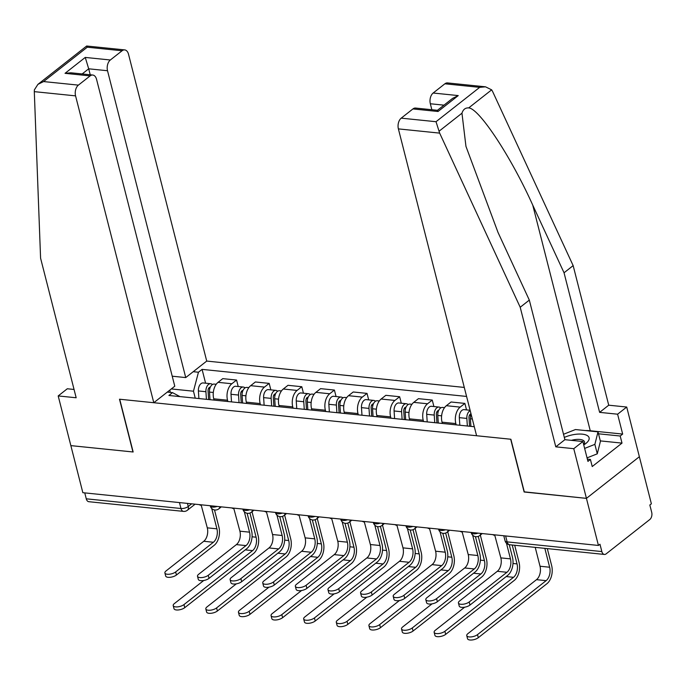 <?xml version="1.0" encoding="UTF-8"?>
<svg xmlns="http://www.w3.org/2000/svg" width="686" height="686" viewBox="0 0 686 686"><rect width="100%" height="100%" fill="white"/><g stroke="black" fill="none" stroke-linecap="round" stroke-linejoin="round"><path stroke-width="1.03" d="M464.285 387.427L206.726 361.076L128.514 54.22A8 4.931 95.8 0 0 124.698 49.898A8 4.931 95.8 0 0 122.074 50.764L110.343 59.991A8 4.931 95.8 0 0 107.522 70.735L88.7 68.806L85.253 57.427L110.343 59.991M524.301 491.853L586.436 498.362L639.369 456.722L651.374 503.798L649.831 505.016L651.7 512.348A5.334 3.284 95.8 0 1 649.822 519.508L606.141 553.868A5.334 3.284 95.8 0 1 604.392 554.442L509.681 544.753A5.334 3.284 -84.2 0 1 507.134 541.88L601.845 551.57A5.334 3.284 95.8 0 0 604.392 554.442M74.045 389.459L67.297 388.765L58.19 395.933L82.852 492.694L598.432 545.447L586.436 498.362L639.369 456.722L626.712 407.038L617.606 414.198L599.624 412.363L608.731 405.194L626.712 407.038M524.13 491.991L510.684 439.229L119.707 399.235L133.153 451.988L70.847 445.617L132.947 451.971L119.501 399.209L153.784 402.716L75.571 95.868L34.3 91.641L34.369 89.875L37.91 84.369L43.578 81.565L78.393 85.124A8 4.931 95.8 0 0 75.571 95.868M179.466 502.581L180.975 508.506A5.334 3.284 -84.2 0 0 183.522 511.387L88.811 501.698A5.334 3.284 -84.2 0 1 86.264 498.816L180.975 508.506A5.334 2.152 -14.3 0 0 188.247 506.508L191.651 503.824M84.755 492.891L86.264 498.816M601.845 551.57L599.976 544.23L598.432 545.447M456.173 424.874L455.838 423.579A12.271 7.555 -84.2 0 1 460.169 407.115L464.876 403.411L451.071 401.996L446.363 405.7A12.271 7.555 95.8 0 0 442.041 422.164L442.367 423.459M466.523 409.885L464.876 403.411M423.554 421.538L423.228 420.244A12.271 7.555 -84.2 0 1 427.55 403.771L432.257 400.075L418.46 398.66L413.752 402.365A12.271 7.555 95.8 0 0 409.422 418.829L409.756 420.124M433.912 406.549L432.257 400.075M390.934 418.203L390.608 416.908A12.271 7.555 -84.2 0 1 394.93 400.435L399.638 396.731L385.841 395.325L381.133 399.029A12.271 7.555 95.8 0 0 376.811 415.493L377.137 416.788M401.293 403.214L399.638 396.731M358.324 414.867L357.989 413.572A12.271 7.555 -84.2 0 1 362.319 397.1L367.027 393.395L353.23 391.989L348.522 395.685A12.271 7.555 95.8 0 0 344.192 412.157L344.526 413.452M368.674 399.878L367.027 393.395M325.704 411.523L325.378 410.228A12.271 7.555 -84.2 0 1 329.7 393.764L334.408 390.06L320.611 388.645L315.903 392.349A12.271 7.555 95.8 0 0 311.573 408.822L311.907 410.117M336.063 396.542L334.408 390.06M293.094 408.187L292.759 406.892A12.271 7.555 -84.2 0 1 297.089 390.428L301.797 386.724L287.991 385.309L283.284 389.013A12.271 7.555 95.8 0 0 278.962 405.486L279.288 406.781M303.444 393.198L301.797 386.724M260.474 404.851L260.148 403.557A12.271 7.555 -84.2 0 1 264.47 387.093L269.178 383.388L255.381 381.973L250.673 385.678A12.271 7.555 95.8 0 0 246.343 402.142L246.677 403.437M270.833 389.862L269.178 383.388M227.855 401.516L227.529 400.221A12.271 7.555 -84.2 0 1 231.851 383.748L236.559 380.053L222.761 378.638L218.054 382.342A12.271 7.555 95.8 0 0 213.732 398.806L214.058 400.101M238.214 386.527L236.559 380.053M179.946 396.611L172.52 392.632L168.893 395.479L474.3 426.726M172.52 392.632L167.29 392.092M193.22 371.701L198.451 372.232L193.469 391.209L171.303 388.936M466.583 396.439L202.078 369.377L198.451 372.232M170.351 392.409L169.776 390.137M195.244 398.18L193.469 391.209M205.594 383.191L202.078 369.377M509.252 544.693L512.459 557.281A13.471 8.301 -84.2 0 1 507.717 575.365L469.979 605.052A6.14 2.47 165.7 0 1 463.59 607.342A6.14 2.47 165.7 0 1 459.226 606.072L458.437 602.994A6.14 2.47 -14.3 0 0 462.81 604.263A6.14 2.47 -14.3 0 0 469.19 601.974L506.928 572.287A10.007 6.165 95.8 0 0 510.461 558.867L506.474 543.243M506.928 572.287L497.316 571.301L459.577 600.987A6.14 2.47 -14.3 0 0 458.437 602.994M492.711 534.626A5.334 3.61 -128.2 0 0 494.795 535.372L500.84 557.881A10.007 6.165 95.8 0 1 497.316 571.301M547.308 548.603L551.655 565.65A13.471 8.301 -84.2 0 1 546.905 583.726L478.296 637.697A6.14 2.47 165.7 0 1 471.917 639.987A6.14 2.47 165.7 0 1 467.543 638.726L466.763 635.648A6.14 2.47 -14.3 0 0 471.128 636.917A6.14 2.47 -14.3 0 0 477.516 634.619L546.125 580.656A10.007 6.165 95.8 0 0 549.649 567.228L544.838 548.354M535.217 547.368L540.028 566.242A10.007 6.165 95.8 0 1 536.503 579.67L467.895 633.641A6.14 2.47 -14.3 0 0 466.763 635.648M475.432 536.624L479.848 553.945A13.471 8.301 -84.2 0 1 475.098 572.03L437.359 601.716A6.14 2.47 165.7 0 1 430.98 604.006A6.14 2.47 165.7 0 1 426.606 602.737L425.826 599.658A6.14 2.47 -14.3 0 0 430.191 600.927A6.14 2.47 -14.3 0 0 436.579 598.638L474.318 568.951A10.007 6.165 95.8 0 0 477.842 555.523L472.654 535.183M474.318 568.951L464.696 567.965L426.958 597.652A6.14 2.47 -14.3 0 0 425.826 599.658M460.1 531.29A5.334 3.61 -128.2 0 0 462.184 532.036L468.221 554.545A10.007 6.165 95.8 0 1 464.696 567.965M442.813 533.288L447.229 550.609A13.471 8.301 -84.2 0 1 442.479 568.685L404.749 598.372A6.14 2.47 165.7 0 1 398.36 600.662A6.14 2.47 165.7 0 1 393.987 599.401L393.207 596.323A6.14 2.47 -14.3 0 0 397.58 597.592A6.14 2.47 -14.3 0 0 403.96 595.302L441.698 565.616A10.007 6.165 95.8 0 0 445.223 552.187L440.035 531.839M441.698 565.616L432.077 564.629L394.347 594.316A6.14 2.47 -14.3 0 0 393.207 596.323M427.481 527.954A5.334 3.61 -128.2 0 0 429.565 528.7L435.61 551.201A10.007 6.165 95.8 0 1 432.077 564.629M599.624 412.363L564.046 272.779L573.153 265.611L492.599 91.47L491.656 89.84L485.534 86.822L479.694 87.354L444.888 83.795A8 4.931 -84.2 0 1 447.512 82.929L485.534 86.822M564.046 272.779L532.748 205.123C510.993 156.682 479.12 108.319 468.684 107.916C465.374 107.702 463.136 109.46 461.961 113.199L465.957 146.384L498.019 232.434L529.318 300.091L564.895 439.683L582.877 441.518L587.945 461.395L590.414 459.448L592.224 466.549L622.005 443.113L620.195 436.013L598.509 433.801M573.153 265.611L608.731 405.194M401.207 118.155L436.022 121.714L439.657 133.118L520.211 307.259L555.789 446.843L573.77 448.678L586.436 498.362L524.336 492.016L510.89 439.254L476.599 435.747L398.386 128.891A8 4.931 -84.2 0 1 401.207 118.155L412.938 108.928A8 4.931 -84.2 0 1 415.562 108.062L437.436 110.3L438.028 111.492L412.938 108.928M573.77 448.678L582.877 441.518M585.287 430.551A30.013 12.099 165.7 0 1 590.26 430.757L622.665 434.075L617.606 414.198M622.665 434.075L620.195 436.013M555.789 446.843L564.895 439.683M520.211 307.259L529.318 300.091M443.971 105.155L430.336 103.758A8 4.931 -84.2 0 1 433.158 93.022L444.888 83.795M430.336 103.758L431.854 109.726M587.37 459.14L590.414 459.448M622.005 443.113L600.319 440.892M433.158 93.022L458.248 95.586L452.571 98.39L437.436 110.3M34.3 91.641L40.585 258.185L76.172 397.769L58.19 395.933M206.726 361.076L185.734 377.583L107.522 70.735M153.784 402.716L174.776 386.209L96.563 79.353A8 4.931 95.8 0 0 92.747 75.031A8 4.931 95.8 0 0 90.123 75.897L78.393 85.124M172.229 376.202L185.734 377.583M90.226 74.774L88.7 68.806L82.166 73.951M90.123 75.897L65.033 73.333L70.864 72.793L92.747 75.031M122.074 50.764L87.259 47.205L86.659 46.013L37.91 84.369M583.743 444.914A17.339 6.989 -14.3 0 0 584.481 444.451A17.339 6.989 -14.3 0 0 585.887 443.439A17.339 6.989 -14.3 0 0 585.064 434.658A17.339 6.989 -14.3 0 0 564.321 437.411M583.64 444.537A11.868 4.785 -14.3 0 0 584.515 441.921A11.868 4.785 -14.3 0 0 571.352 440.343M563.515 434.272L575.443 429.547L598.012 431.854L600.422 441.321L597.283 453.823L587.045 457.879M598.012 431.854L594.865 444.365L584.635 448.421M597.283 453.823L594.865 444.365M514.697 545.267L519.036 562.314A13.471 8.301 -84.2 0 1 514.286 580.39L445.686 634.361A6.14 2.47 165.7 0 1 439.297 636.651A6.14 2.47 165.7 0 1 434.933 635.382L434.144 632.312A6.14 2.47 -14.3 0 0 438.517 633.572A6.14 2.47 -14.3 0 0 444.897 631.283L513.505 577.32A10.007 6.165 95.8 0 0 517.03 563.892L512.219 545.018M464.654 607.196L435.284 630.305A6.14 2.47 -14.3 0 0 434.144 632.312M470.913 426.383L470.399 418.777A6.671 4.107 -84.2 0 1 471.111 414.207M469.567 426.246L468.984 417.705A3.198 1.972 -84.2 0 1 471.025 413.864M467.355 426.015L466.84 418.417A6.671 4.107 -84.2 0 1 470.21 410.665M459.834 425.251L459.32 417.645A6.671 4.107 -84.2 0 1 464.113 409.645L470.107 410.254M480.329 535.08L486.425 558.979A13.471 8.301 -84.2 0 1 481.675 577.055L413.066 631.026A6.14 2.47 165.7 0 1 406.687 633.315A6.14 2.47 165.7 0 1 402.313 632.046L401.533 628.976A6.14 2.47 -14.3 0 0 405.898 630.237A6.14 2.47 -14.3 0 0 412.286 627.947L480.886 573.976A10.007 6.165 95.8 0 0 484.419 560.556L478.253 536.383M432.043 603.86L402.665 626.961A6.14 2.47 -14.3 0 0 401.533 628.976M438.294 423.048L437.779 415.442A6.671 4.107 -84.2 0 1 442.581 407.441L444.537 407.638M436.948 422.91L436.373 414.37A3.198 1.972 -84.2 0 1 438.646 410.52M434.744 422.679L434.229 415.081A6.671 4.107 -84.2 0 1 439.023 407.072A6.671 4.107 -84.2 0 1 440.738 407.913M427.215 421.916L426.701 414.31A6.671 4.107 -84.2 0 1 431.503 406.301L439.023 407.072M410.202 529.952L414.618 547.274A13.471 8.301 -84.2 0 1 409.868 565.35L372.129 595.036A6.14 2.47 165.7 0 1 365.741 597.326A6.14 2.47 165.7 0 1 361.376 596.065L360.587 592.987A6.14 2.47 -14.3 0 0 364.961 594.256A6.14 2.47 -14.3 0 0 371.349 591.967L409.079 562.28A10.007 6.165 95.8 0 0 412.612 548.851L407.424 528.503M409.079 562.28L399.466 561.294L361.728 590.98A6.14 2.47 -14.3 0 0 360.587 592.987M394.87 524.619A5.334 3.61 -128.2 0 0 396.945 525.365L402.991 547.865A10.007 6.165 95.8 0 1 399.466 561.294M377.583 526.616L381.999 543.938A13.471 8.301 -84.2 0 1 377.249 562.014L339.51 591.701A6.14 2.47 165.7 0 1 333.13 593.99A6.14 2.47 165.7 0 1 328.757 592.721L327.977 589.651A6.14 2.47 -14.3 0 0 332.341 590.912A6.14 2.47 -14.3 0 0 338.73 588.622L376.468 558.944A10.007 6.165 95.8 0 0 379.993 545.516L374.805 525.167M376.468 558.944L366.847 557.958L329.109 587.645A6.14 2.47 -14.3 0 0 327.977 589.651M362.251 521.283A5.334 3.61 -128.2 0 0 364.335 522.02L370.38 544.53A10.007 6.165 95.8 0 1 366.847 557.958M344.972 523.281L349.38 540.602A13.471 8.301 -84.2 0 1 344.638 558.678L306.899 588.365A6.14 2.47 165.7 0 1 300.511 590.655A6.14 2.47 165.7 0 1 296.146 589.385L295.357 586.316A6.14 2.47 -14.3 0 0 299.731 587.576A6.14 2.47 -14.3 0 0 306.11 585.287L343.849 555.6A10.007 6.165 95.8 0 0 347.373 542.18L342.194 521.832M343.849 555.6L334.236 554.622L296.498 584.309A6.14 2.47 -14.3 0 0 295.357 586.316M329.632 517.947A5.334 3.61 -128.2 0 0 331.715 518.685L337.761 541.194A10.007 6.165 95.8 0 1 334.236 554.622M447.718 531.736L453.806 555.643A13.471 8.301 -84.2 0 1 449.056 573.719L380.456 627.69A6.14 2.47 165.7 0 1 374.067 629.98A6.14 2.47 165.7 0 1 369.694 628.71L368.914 625.632A6.14 2.47 -14.3 0 0 373.287 626.901A6.14 2.47 -14.3 0 0 379.667 624.612L448.275 570.641A10.007 6.165 95.8 0 0 451.8 557.221L445.643 533.048M399.424 600.524L370.054 623.625A6.14 2.47 -14.3 0 0 368.914 625.632M405.683 419.712L405.169 412.106A6.671 4.107 -84.2 0 1 409.962 404.097L411.917 404.303M404.328 419.566L403.754 411.034A3.198 1.972 -84.2 0 1 406.026 407.184M402.125 419.343L401.61 411.746A6.671 4.107 -84.2 0 1 406.412 403.737A6.671 4.107 -84.2 0 1 408.119 404.577M394.596 418.571L394.09 410.974A6.671 4.107 -84.2 0 1 398.883 402.965L406.412 403.737M415.099 528.4L421.187 552.299A13.471 8.301 -84.2 0 1 416.445 570.383L347.836 624.354A6.14 2.47 165.7 0 1 341.448 626.644A6.14 2.47 165.7 0 1 337.083 625.375L336.294 622.296A6.14 2.47 -14.3 0 0 340.668 623.565A6.14 2.47 -14.3 0 0 347.056 621.276L415.656 567.305A10.007 6.165 95.8 0 0 419.18 553.885L413.023 529.712M366.804 597.18L337.435 620.29A6.14 2.47 -14.3 0 0 336.294 622.296M373.064 416.368L372.549 408.77A6.671 4.107 -84.2 0 1 377.351 400.761L379.298 400.967M371.718 416.231L371.135 407.69A3.198 1.972 -84.2 0 1 373.407 403.848M369.514 416.008L368.999 408.41A6.671 4.107 -84.2 0 1 373.793 400.401A6.671 4.107 -84.2 0 1 375.508 401.241M361.985 415.236L361.471 407.638A6.671 4.107 -84.2 0 1 366.264 399.629L373.793 400.401M382.479 525.064L388.576 548.963A13.471 8.301 -84.2 0 1 383.826 567.048L315.217 621.01A6.14 2.47 165.7 0 1 308.837 623.3A6.14 2.47 165.7 0 1 304.464 622.039L303.684 618.961A6.14 2.47 -14.3 0 0 308.048 620.23A6.14 2.47 -14.3 0 0 314.437 617.94L383.045 563.969A10.007 6.165 95.8 0 0 386.57 550.541L380.404 526.368M334.193 593.844L304.816 616.954A6.14 2.47 -14.3 0 0 303.684 618.961M340.445 413.032L339.939 405.435A6.671 4.107 -84.2 0 1 344.732 397.426L346.687 397.623M339.098 412.895L338.524 404.354A3.198 1.972 -84.2 0 1 340.796 400.513M336.895 412.672L336.38 405.066A6.671 4.107 -84.2 0 1 341.182 397.065A6.671 4.107 -84.2 0 1 342.889 397.906M329.366 411.9L328.851 404.303A6.671 4.107 -84.2 0 1 333.653 396.294L341.182 397.065M312.353 519.945L316.769 537.267A13.471 8.301 -84.2 0 1 312.019 555.343L274.28 585.029A6.14 2.47 165.7 0 1 267.9 587.319A6.14 2.47 165.7 0 1 263.527 586.05L262.747 582.971A6.14 2.47 -14.3 0 0 267.111 584.24A6.14 2.47 -14.3 0 0 273.5 581.951L311.238 552.264A10.007 6.165 95.8 0 0 314.763 538.844L309.575 518.496M311.238 552.264L301.617 551.278L263.878 580.965A6.14 2.47 -14.3 0 0 262.747 582.971M297.021 514.611A5.334 3.61 -128.2 0 0 299.105 515.349L305.141 537.858A10.007 6.165 95.8 0 1 301.617 551.278M349.869 521.729L355.957 545.627A13.471 8.301 -84.2 0 1 351.206 563.703L282.606 617.674A6.14 2.47 165.7 0 1 276.218 619.964A6.14 2.47 165.7 0 1 271.853 618.703L271.064 615.625A6.14 2.47 -14.3 0 0 275.438 616.894A6.14 2.47 -14.3 0 0 281.817 614.605L350.426 560.634A10.007 6.165 95.8 0 0 353.95 547.205L347.793 523.032M301.574 590.509L272.205 613.618A6.14 2.47 -14.3 0 0 271.064 615.625M307.834 409.696L307.319 402.099A6.671 4.107 -84.2 0 1 312.121 394.09L314.068 394.287M306.479 409.559L305.905 401.018A3.198 1.972 -84.2 0 1 308.177 397.177M304.275 409.336L303.761 401.73A6.671 4.107 -84.2 0 1 308.563 393.73A6.671 4.107 -84.2 0 1 310.269 394.57M296.755 408.564L296.241 400.958A6.671 4.107 -84.2 0 1 301.034 392.958L308.563 393.73M279.734 516.601L284.15 533.922A13.471 8.301 -84.2 0 1 279.399 552.007L241.669 581.694A6.14 2.47 165.7 0 1 235.281 583.983A6.14 2.47 165.7 0 1 230.908 582.714L230.127 579.636A6.14 2.47 -14.3 0 0 234.501 580.905A6.14 2.47 -14.3 0 0 240.88 578.615L278.619 548.929A10.007 6.165 95.8 0 0 282.143 535.5L276.955 515.16M278.619 548.929L268.998 547.942L231.268 577.629A6.14 2.47 -14.3 0 0 230.127 579.636M264.402 511.267A5.334 3.61 -128.2 0 0 266.485 512.013L272.531 534.523A10.007 6.165 95.8 0 1 268.998 547.942M317.249 518.393L323.346 542.292A13.471 8.301 -84.2 0 1 318.596 560.368L249.987 614.339A6.14 2.47 165.7 0 1 243.607 616.628A6.14 2.47 165.7 0 1 239.234 615.359L238.454 612.289A6.14 2.47 -14.3 0 0 242.818 613.55A6.14 2.47 -14.3 0 0 249.207 611.26L317.807 557.298A10.007 6.165 95.8 0 0 321.34 543.869L315.174 519.696M268.963 587.173L239.585 610.283A6.14 2.47 -14.3 0 0 238.454 612.289M275.215 406.361L274.7 398.763A6.671 4.107 -84.2 0 1 279.502 390.754L281.457 390.951M273.868 406.223L273.294 397.683A3.198 1.972 -84.2 0 1 275.566 393.833M271.665 406.001L271.15 398.395A6.671 4.107 -84.2 0 1 275.944 390.385A6.671 4.107 -84.2 0 1 277.659 391.234M264.136 405.229L263.621 397.623A6.671 4.107 -84.2 0 1 268.423 389.622L275.944 390.385M247.123 513.265L251.539 530.587A13.471 8.301 -84.2 0 1 246.789 548.671L209.05 578.349A6.14 2.47 165.7 0 1 202.662 580.648A6.14 2.47 165.7 0 1 198.297 579.378L197.508 576.3A6.14 2.47 -14.3 0 0 201.881 577.569A6.14 2.47 -14.3 0 0 208.27 575.28L246 545.593A10.007 6.165 95.8 0 0 249.532 532.165L244.345 511.816M246 545.593L236.387 544.607L198.648 574.293A6.14 2.47 -14.3 0 0 197.508 576.3M231.791 507.932A5.334 3.61 -128.2 0 0 233.866 508.678L239.911 531.187A10.007 6.165 95.8 0 1 236.387 544.607M284.639 515.057L290.727 538.956A13.471 8.301 -84.2 0 1 285.976 557.032L217.376 611.003A6.14 2.47 165.7 0 1 210.988 613.293A6.14 2.47 165.7 0 1 206.615 612.023L205.834 608.954A6.14 2.47 -14.3 0 0 210.208 610.214A6.14 2.47 -14.3 0 0 216.587 607.925L285.196 553.962A10.007 6.165 95.8 0 0 288.72 540.534L282.555 516.361M236.344 583.837L206.975 606.938A6.14 2.47 -14.3 0 0 205.834 608.954M242.604 403.025L242.089 395.419A6.671 4.107 -84.2 0 1 246.883 387.419L248.838 387.616M241.249 402.888L240.675 394.347A3.198 1.972 -84.2 0 1 242.947 390.497M239.045 402.656L238.531 395.059A6.671 4.107 -84.2 0 1 243.333 387.05A6.671 4.107 -84.2 0 1 245.039 387.89M231.516 401.893L231.01 394.287A6.671 4.107 -84.2 0 1 235.804 386.278L243.333 387.05M214.504 509.93L218.92 527.251A13.471 8.301 -84.2 0 1 214.169 545.327L176.431 575.014A6.14 2.47 165.7 0 1 170.051 577.303A6.14 2.47 165.7 0 1 165.678 576.043L164.897 572.964A6.14 2.47 -14.3 0 0 169.262 574.233A6.14 2.47 -14.3 0 0 175.65 571.944L213.389 542.257A10.007 6.165 95.8 0 0 216.913 528.829L211.725 508.48M213.389 542.257L203.768 541.271L166.029 570.958A6.14 2.47 -14.3 0 0 164.897 572.964M199.172 504.596A5.334 3.61 -128.2 0 0 201.255 505.342L207.292 527.843A10.007 6.165 95.8 0 1 203.768 541.271M252.019 511.713L258.108 535.62A13.471 8.301 -84.2 0 1 253.366 553.696L184.757 607.667A6.14 2.47 165.7 0 1 178.369 609.957A6.14 2.47 165.7 0 1 174.004 608.688L173.215 605.609A6.14 2.47 -14.3 0 0 177.588 606.878A6.14 2.47 -14.3 0 0 183.968 604.589L252.577 550.618A10.007 6.165 95.8 0 0 256.101 537.198L249.944 513.025M203.725 580.502L174.355 603.603A6.14 2.47 -14.3 0 0 173.215 605.609M209.985 399.689L209.47 392.083A6.671 4.107 -84.2 0 1 214.272 384.074L216.219 384.28M208.638 399.552L208.055 391.011A3.198 1.972 -84.2 0 1 210.328 387.161M206.426 399.321L205.92 391.723A6.671 4.107 -84.2 0 1 210.713 383.714A6.671 4.107 -84.2 0 1 212.428 384.554M198.906 398.549L198.391 390.951A6.671 4.107 -84.2 0 1 203.185 382.942L210.713 383.714M210.233 505.728L210.302 506.002A5.334 2.152 -14.3 0 0 212.386 507.108A5.334 2.152 -14.3 0 0 217.11 506.431M242.853 509.063L242.921 509.338A5.334 2.152 -14.3 0 0 245.005 510.444A5.334 2.152 -14.3 0 0 249.73 509.767M275.463 512.399L275.532 512.674A5.334 2.152 -14.3 0 0 277.616 513.788A5.334 2.152 -14.3 0 0 282.34 513.102M308.083 515.743L308.151 516.009A5.334 2.152 -14.3 0 0 310.235 517.124A5.334 2.152 -14.3 0 0 314.96 516.447M340.693 519.079L340.762 519.345A5.334 2.152 -14.3 0 0 342.846 520.46A5.334 2.152 -14.3 0 0 347.57 519.782M373.313 522.415L373.381 522.689A5.334 2.152 -14.3 0 0 375.465 523.795A5.334 2.152 -14.3 0 0 380.19 523.118M405.932 525.75L406.001 526.025A5.334 2.152 -14.3 0 0 408.084 527.131A5.334 2.152 -14.3 0 0 412.809 526.454M438.543 529.086L438.611 529.36A5.334 2.152 -14.3 0 0 440.695 530.467A5.334 2.152 -14.3 0 0 445.42 529.789M471.162 532.422L471.231 532.696A5.334 2.152 -14.3 0 0 473.314 533.811A5.334 2.152 -14.3 0 0 478.039 533.125M187.45 503.395L188.247 506.508A5.334 3.61 -128.2 0 1 187.364 510.273L195.107 504.184M213.732 398.806L227.529 400.221M246.343 402.142L260.148 403.557M278.962 405.486L292.759 406.892M311.573 408.822L325.378 410.228M344.192 412.157L357.989 413.572M376.811 415.493L390.608 416.908M409.422 418.829L423.228 420.244M442.041 422.164L455.838 423.579M250.673 385.678L264.47 387.093M283.284 389.013L297.089 390.428M315.903 392.349L329.7 393.764M348.522 395.685L362.319 397.1M381.133 399.029L394.93 400.435M413.752 402.365L427.55 403.771M446.363 405.7L460.169 407.115M218.054 382.342L231.851 383.748M480.74 533.408A5.334 3.61 51.8 0 1 479.703 535.569L482.258 533.562M448.13 530.064A5.334 3.61 51.8 0 1 447.083 532.233L449.639 530.227M415.51 526.728A5.334 3.61 51.8 0 1 414.464 528.897L417.028 526.882M382.891 523.392A5.334 3.61 51.8 0 1 381.853 525.562L384.409 523.547M350.28 520.057A5.334 3.61 51.8 0 1 349.234 522.226L351.798 520.211M317.661 516.721A5.334 3.61 51.8 0 1 316.623 518.89L319.179 516.875M285.05 513.385A5.334 3.61 51.8 0 1 284.004 515.546L286.559 513.54M252.431 510.05A5.334 3.61 51.8 0 1 251.385 512.21L253.949 510.204M219.812 506.705A5.334 3.61 51.8 0 1 218.774 508.875L221.329 506.86M503.773 535.757L505.05 540.765A5.334 2.152 -14.3 0 0 507.134 541.88L505.625 535.955M469.19 601.974L469.979 605.052M510.461 558.867L500.84 557.881M477.516 634.619L478.296 637.697M540.028 566.242L549.649 567.228M536.503 579.67L546.125 580.656M436.579 598.638L437.359 601.716M477.842 555.523L468.221 554.545M403.96 595.302L404.749 598.372M445.223 552.187L435.61 551.201M491.656 89.84L468.684 107.916M461.961 113.199L438.989 131.275M436.022 121.714L479.694 87.354M458.248 95.586L438.028 111.492M439.657 133.118L398.386 128.891M590.26 430.757L532.748 205.123M87.259 47.205L43.578 81.565M65.033 73.333L85.253 57.427M444.897 631.283L445.686 634.361M470.399 418.777L472.328 418.975M469.447 415.244L470.725 415.373M512.991 563.48L517.03 563.892M459.32 417.645L466.84 418.417M506.182 576.566L513.505 577.32M412.286 627.947L413.066 631.026M437.779 415.442L441.621 415.836M436.828 411.909L438.105 412.037M480.372 560.145L484.419 560.556M426.701 414.31L434.229 415.081M473.572 573.23L480.886 573.976M371.349 591.967L372.129 595.036M412.612 548.851L402.991 547.865M338.73 588.622L339.51 591.701M379.993 545.516L370.38 544.53M306.11 585.287L306.899 588.365M347.373 542.18L337.761 541.194M379.667 624.612L380.456 627.69M405.169 412.106L409.002 412.5M404.217 408.573L405.495 408.702M447.761 556.8L451.8 557.221M394.09 410.974L401.61 411.746M440.952 569.894L448.275 570.641M347.056 621.276L347.836 624.354M372.549 408.77L376.382 409.165M371.598 405.229L372.875 405.366M415.141 553.465L419.18 553.885M361.471 407.638L368.999 408.41M408.333 566.559L415.656 567.305M314.437 617.94L315.217 621.01M339.939 405.435L343.772 405.829M338.978 401.893L340.256 402.03M382.522 550.129L386.57 550.541M328.851 404.303L336.38 405.066M375.722 563.223L383.045 563.969M273.5 581.951L274.28 585.029M314.763 538.844L305.141 537.858M281.817 614.605L282.606 617.674M307.319 402.099L311.152 402.485M306.368 398.557L307.645 398.686M349.911 546.793L353.95 547.205M296.241 400.958L303.761 401.73M343.103 559.879L350.426 560.634M240.88 578.615L241.669 581.694M282.143 535.5L272.531 534.523M249.207 611.26L249.987 614.339M274.7 398.763L278.542 399.149M273.748 395.222L275.026 395.35M317.292 543.458L321.34 543.869M263.621 397.623L271.15 398.395M310.492 556.543L317.807 557.298M208.27 575.28L209.05 578.349M249.532 532.165L239.911 531.187M216.587 607.925L217.376 611.003M242.089 395.419L245.922 395.813M241.138 391.886L242.415 392.015M284.681 540.122L288.72 540.534M231.01 394.287L238.531 395.059M277.873 553.208L285.196 553.962M175.65 571.944L176.431 575.014M216.913 528.829L207.292 527.843M183.968 604.589L184.757 607.667M209.47 392.083L213.303 392.478M208.518 388.55L209.796 388.679M252.062 536.786L256.101 537.198M198.391 390.951L205.92 391.723M245.254 549.872L252.577 550.618M471.231 532.696A5.334 5.334 0 0 0 479.703 535.569M438.611 529.36A5.334 5.334 0 0 0 447.083 532.233M406.001 526.025A5.334 5.334 0 0 0 414.464 528.897M373.381 522.689A5.334 5.334 0 0 0 381.853 525.562M340.762 519.345A5.334 5.334 0 0 0 349.234 522.226M308.151 516.009A5.334 5.334 0 0 0 316.623 518.89M275.532 512.674A5.334 5.334 0 0 0 284.004 515.546M242.921 509.338A5.334 5.334 0 0 0 251.385 512.21M210.302 506.002A5.334 5.334 0 0 0 218.774 508.875M183.522 511.387A5.334 5.334 0 0 0 187.364 510.273M505.05 540.765A5.334 5.334 0 0 0 509.681 544.753M86.676 46.013L124.698 49.898"/></g></svg>
